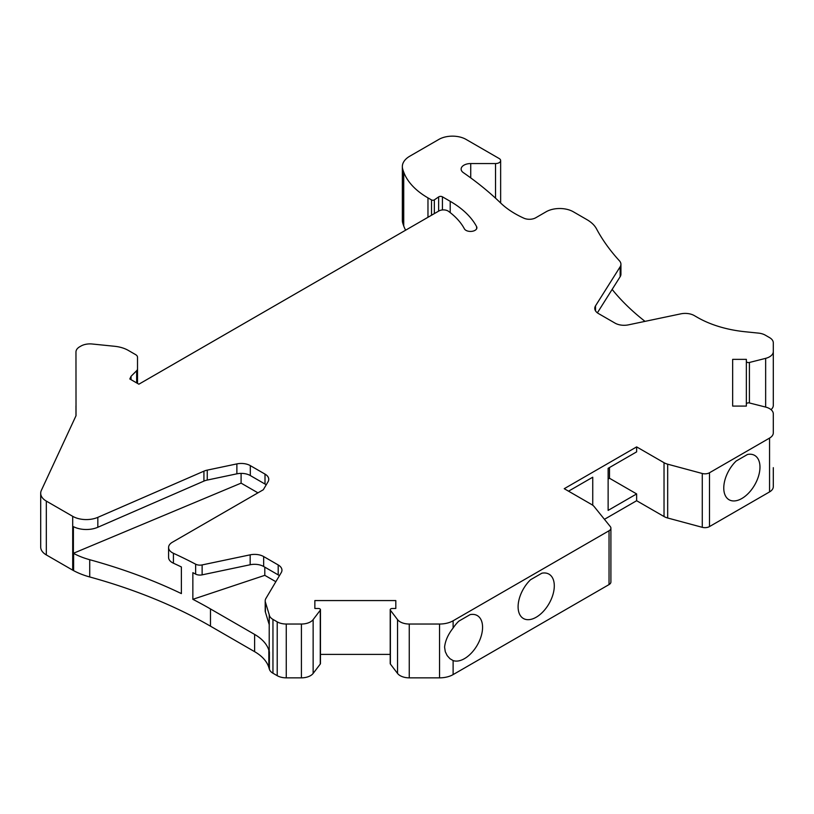 <?xml version="1.0" encoding="UTF-8"?>
<svg xmlns="http://www.w3.org/2000/svg" width="814" height="814" viewBox="0 0 814 814"><rect width="100%" height="100%" fill="white"/><g stroke="black" fill="none" stroke-linecap="round" stroke-linejoin="round"><path stroke-width="1.22" d="M597.374 312.841L620.156 276.709A12.8 7.387 0 0 0 620.929 274.186L620.929 264.255A12.8 7.387 0 0 0 619.434 260.806A319.973 184.737 180 0 1 596.469 228.785A38.4 22.171 0 0 0 590.028 221.662A38.4 22.171 0 0 0 586.925 219.638L573.29 211.762A19.2 11.081 180 0 0 546.133 211.762L535.734 217.776A8.964 5.169 180 0 1 523.88 218.193A95.991 55.423 0 0 1 515.14 213.726A95.991 55.423 0 0 1 500.61 202.961A410.856 237.2 0 0 0 463.359 172.639A9.595 5.545 0 0 1 463.166 172.507A9.595 5.545 0 0 1 461.131 169.098A9.595 5.545 0 0 1 470.726 163.553L495.523 163.553A5.118 2.951 0 0 0 500.641 160.592A5.118 2.951 0 0 0 499.135 158.506L466.046 139.398A19.2 11.081 180 0 0 438.888 139.398L409.839 156.166A25.6 14.774 0 0 0 402.34 166.616A25.6 14.774 0 0 0 402.696 169.068A121.591 70.197 0 0 0 403.734 172.181A89.591 51.73 0 0 0 427.971 197.883L431.522 199.939A1.923 1.109 0 0 0 434.35 199.868L438.644 196.917L438.644 211.121M620.929 264.255A12.8 7.387 0 0 1 620.156 266.788L595.533 305.84L595.533 310.887M773.3 467.663L773.3 486.68A12.8 7.387 180 0 1 769.556 491.91L709.493 526.577A6.4 3.694 180 0 1 702.268 527.319L667.673 517.999A12.8 7.387 180 0 1 664.031 516.534L636.64 500.722L636.64 493.925L608.129 510.388L608.129 468.325L636.64 451.862L636.64 446.896L564.234 488.695L591.625 504.517A12.8 7.387 180 0 1 594.179 506.613L610.307 526.587A6.4 3.694 180 0 1 610.907 528.154L610.907 581.969A6.4 3.694 180 0 1 609.035 584.584L453.113 674.603A19.2 11.081 0 0 1 439.54 677.848L409.249 677.848A12.8 7.387 180 0 1 401.373 676.281A12.8 7.387 180 0 1 397.537 673.432L390.394 664.061A2.177 1.252 180 0 1 390.211 663.552L390.211 609.727A2.177 1.252 180 0 1 392.389 608.475L395.808 608.475L395.808 600.569L395.808 608.475M137.515 383.414L137.515 357.244A6.4 3.694 180 0 0 135.643 354.639L128.286 350.396A25.6 14.774 180 0 0 114.632 346.286L92.216 344.007A12.8 7.387 0 0 0 80.942 346.062L79.721 346.764A12.8 7.387 180 0 0 75.967 351.984A12.8 7.387 180 0 1 75.967 351.984L76.028 415.689L41.351 490.394A19.2 11.081 0 0 0 40.7 493.264L40.7 547.089A19.2 11.081 0 0 0 44.77 553.907A19.2 11.081 0 0 0 46.327 554.924L72.7 570.156A19.2 11.081 0 0 0 73.626 570.655L73.626 553.408A63.991 36.945 0 0 0 89.723 559.717A435.175 251.241 0 0 1 181.38 593.599L181.38 566.951A435.175 251.241 0 0 0 173.423 563.207A12.8 7.387 0 0 1 171.296 561.975A12.8 7.387 0 0 1 168.579 557.427L168.579 547.496A12.8 7.387 0 0 1 172.334 542.266L263.298 489.753L268.06 481.725A12.8 7.387 0 0 0 268.752 479.324A12.8 7.387 0 0 0 266.036 474.776A12.8 7.387 0 0 0 265.008 474.104L250.305 465.618A12.8 7.387 0 0 0 236.874 463.899L207.255 470.126A12.8 7.387 180 0 0 203.927 471.164L203.927 481.094A12.8 7.387 180 0 1 207.255 480.057L236.874 473.829A12.8 7.387 0 0 1 250.305 475.549L265.008 484.035A12.8 7.387 0 0 1 266.036 484.706A12.8 7.387 0 0 1 266.209 484.839M168.579 547.496A12.8 7.387 0 0 0 171.296 552.045A12.8 7.387 0 0 0 173.423 553.286A435.175 251.241 0 0 1 195.635 564.183A6.4 3.694 0 0 0 202.126 564.926L250.173 554.833A12.851 7.418 0 0 1 263.655 556.552L278.205 564.957A12.8 7.387 180 0 1 279.233 565.628A12.8 7.387 180 0 1 281.949 570.176A12.8 7.387 180 0 1 281.257 572.578L265.893 598.483A12.8 7.387 180 0 0 265.201 600.874A12.8 7.387 180 0 0 265.395 602.157L269.251 614.794A12.8 7.387 0 0 0 271.917 618.732A12.8 7.387 0 0 0 272.955 619.403L277.218 621.865A12.8 7.387 0 0 0 278.388 622.466A12.8 7.387 0 0 0 286.263 624.033L301.414 624.033A12.8 7.387 0 0 0 313.136 619.617L320.268 610.235A2.177 1.252 180 0 0 320.462 609.727L320.462 663.552A2.177 1.252 180 0 1 320.268 664.061L320.268 610.235M277.218 621.865L277.218 675.681A12.8 7.387 0 0 0 278.388 676.281A12.8 7.387 0 0 0 286.263 677.848L301.414 677.848A12.8 7.387 0 0 0 313.136 673.432L320.268 664.061M131.054 379.68L131.054 376.302L129.823 378.968L138.868 384.198L438.919 210.968A6.4 3.694 0 0 1 447.965 210.968A6.4 3.694 0 0 1 448.463 211.294A93.437 53.948 0 0 1 464.387 228.826A6.4 3.694 0 0 0 465.984 230.352A6.4 3.694 0 0 0 472.954 231.145A6.4 3.694 0 0 0 476.902 227.737A6.4 3.694 0 0 0 476.617 226.648A106.237 61.335 0 0 0 450.203 201.312L442.419 196.815A2.564 1.475 0 0 0 438.644 196.917M241.097 473.382L241.097 483.129L257.936 492.846M595.533 305.84A12.8 7.387 180 0 0 594.759 308.364A12.8 7.387 180 0 0 597.476 312.912A12.8 7.387 180 0 0 598.514 313.583L615.038 323.127A12.8 7.387 180 0 0 628.469 324.847L680.819 313.848A12.8 7.387 0 0 1 694.25 315.567L697.415 317.389A89.591 51.73 0 0 0 745.207 331.756L758.465 333.109A12.8 7.387 0 0 1 765.292 335.154L769.556 337.617A12.8 7.387 180 0 1 770.583 338.288A12.8 7.387 180 0 1 773.3 342.847L773.3 396.662M773.3 342.847L773.3 405.413A12.8 7.387 180 0 1 771.011 409.625M773.3 351.587A12.8 7.387 180 0 1 765.648 358.353L749.409 362.474L749.409 402.961L765.648 407.081A12.8 7.387 0 0 1 770.583 409.3A12.8 7.387 0 0 1 773.3 413.848L773.3 432.865A12.8 7.387 180 0 1 769.556 438.085L769.556 491.91M746.357 361.324L746.357 406.084L732.661 406.084L732.661 359.35L746.357 359.35L746.357 361.324A2.177 1.252 0 0 0 748.534 362.586A2.177 1.252 0 0 0 749.409 362.474M203.927 471.164L97.833 517.348A19.2 11.081 0 0 1 72.7 516.33L46.327 501.098A19.2 11.081 0 0 1 44.77 500.091A19.2 11.081 0 0 1 40.7 493.264M203.927 481.094L97.833 527.269L97.833 517.348M749.409 402.961A2.177 1.252 0 0 0 748.534 402.859A2.177 1.252 0 0 0 746.357 404.11L746.357 406.084M314.855 608.475L314.855 600.569L314.855 608.475L318.284 608.475A2.177 1.252 180 0 1 320.462 609.727M444.586 647.15L445.278 651.688L447.201 655.646L449.969 658.719L453.113 660.571A25.6 14.784 120 0 0 472.283 652.085A25.6 14.784 120 0 0 482.57 627.289A25.6 14.784 120 0 0 477.269 615.567A25.6 14.784 120 0 0 470.126 614.621L458.821 621.143A25.6 14.784 120 0 0 453.113 628.032C448.087 634.421 445.248 640.791 444.586 647.15M409.249 677.848L409.249 624.033L439.54 624.033A19.2 11.081 0 0 0 453.113 620.787L609.035 530.759L609.035 584.584M769.556 438.085L709.493 472.761A6.4 3.694 180 0 1 702.268 473.494L667.673 464.184A12.8 7.387 180 0 1 664.031 462.708L664.031 516.534M747.517 454.466L736.212 460.989A25.6 14.784 120 0 0 723.768 488.034A25.6 14.784 120 0 0 729.069 499.755A25.6 14.784 120 0 0 748.799 492.897A25.6 14.784 120 0 0 759.971 467.134A25.6 14.784 120 0 0 754.67 455.413A25.6 14.784 120 0 0 747.517 454.466M265.395 602.157L265.395 612.087L269.251 624.725L269.251 614.794M636.64 493.925L609.493 478.245L609.493 467.541M636.64 446.896L664.031 462.708M610.907 528.154A6.4 3.694 180 0 1 609.035 530.759M263.655 556.552L263.655 566.483L278.205 574.888A12.8 7.387 180 0 1 279.233 575.559A12.8 7.387 180 0 1 279.416 575.691M732.661 359.35L732.661 406.084M402.34 166.616L402.34 220.441A25.6 14.774 0 0 0 402.696 222.894A121.591 70.197 0 0 0 403.734 226.007A89.591 51.73 0 0 0 405.616 230.189M241.097 483.129L73.392 553.296A19.2 11.081 0 0 0 73.626 553.408M97.833 527.269A19.2 11.081 0 0 1 73.392 526.638L73.392 553.296M277.218 675.681L272.955 673.229A12.8 7.387 0 0 1 271.917 672.547A12.8 7.387 0 0 1 269.403 669.281L268.834 667.439L268.834 650.193L269.403 652.045A12.8 7.387 0 0 1 269.21 650.762L269.21 624.582M268.834 667.439A51.201 29.558 180 0 0 258.76 654.375A51.201 29.558 180 0 0 254.619 651.668L210.48 626.18L210.48 608.943A435.175 251.241 0 0 0 192.857 599.318L264.804 575.335L264.804 567.154M192.857 599.318L192.857 572.669A435.175 251.241 0 0 1 195.635 574.114A6.4 3.694 0 0 0 202.126 574.857L250.173 564.753A12.851 7.418 0 0 1 263.655 566.483M541.849 573.209L530.545 579.741A25.6 14.784 120 0 0 518.101 606.776A25.6 14.784 120 0 0 523.402 618.498A25.6 14.784 120 0 0 543.121 611.64A25.6 14.784 120 0 0 554.293 585.876A25.6 14.784 120 0 0 548.992 574.155A25.6 14.784 120 0 0 541.849 573.209M409.249 624.033A12.8 7.387 180 0 1 401.373 622.466A12.8 7.387 180 0 1 397.537 619.617L390.394 610.235A2.177 1.252 180 0 1 390.211 609.727M75.977 415.791L75.967 405.81A12.8 7.387 180 0 1 75.967 405.799M210.48 608.943L254.619 634.421A51.201 29.558 180 0 1 258.76 637.128A51.201 29.558 180 0 1 268.834 650.193M265.395 612.087A12.8 7.387 180 0 1 265.201 610.805L265.201 600.874M592.745 505.25L592.745 477.208L568.538 491.178M645.024 321.367A319.973 184.737 180 0 1 612.138 289.418M73.626 570.655A63.991 36.945 0 0 0 89.723 576.963L89.723 559.717M608.129 479.029L609.493 478.245M131.054 376.302L136.66 370.706L136.66 382.916M275.844 581.705L264.804 575.335M390.211 654.385L320.462 654.385M314.855 600.569L395.808 600.569M210.48 626.18A435.175 251.241 0 0 0 89.723 576.963M137.515 368.864A6.4 3.694 180 0 1 136.66 370.706M636.64 500.722L604.436 519.312M620.156 266.788L620.156 276.709M207.255 470.126L207.255 480.057M313.136 619.617L313.136 673.432M236.874 463.899L236.874 473.829M765.648 358.353L765.648 407.081M453.113 674.603L453.113 660.571M453.113 628.032L453.113 620.787M439.54 677.848L439.54 624.033M709.493 472.761L709.493 526.577M702.268 473.494L702.268 527.319M667.673 464.184L667.673 517.999M402.696 169.068L402.696 222.894M250.305 465.618L250.305 475.549M265.008 474.104L265.008 484.035M301.414 624.033L301.414 677.848M286.263 624.033L286.263 677.848M269.403 669.281L269.403 652.045M403.734 172.181L403.734 226.007M173.423 553.286L173.423 563.207M476.617 226.648L476.617 228.826M397.537 673.432L397.537 619.617M72.7 570.156L72.7 516.33M450.203 212.607L450.203 201.312M202.126 564.926L202.126 574.857M250.173 554.833L250.173 564.753M427.971 217.287L427.971 197.883M431.522 215.232L431.522 199.939M390.394 664.061L390.394 610.235M442.419 209.931L442.419 196.815M46.327 554.924L46.327 501.098M254.619 651.668L254.619 634.421M495.523 163.553L495.523 198.168M470.726 177.89L470.726 163.553M434.35 199.868L434.35 213.604M278.205 564.957L278.205 574.888M195.635 564.183L195.635 574.114M272.955 619.403L272.955 673.229M500.641 202.991L500.641 160.592"/></g></svg>
